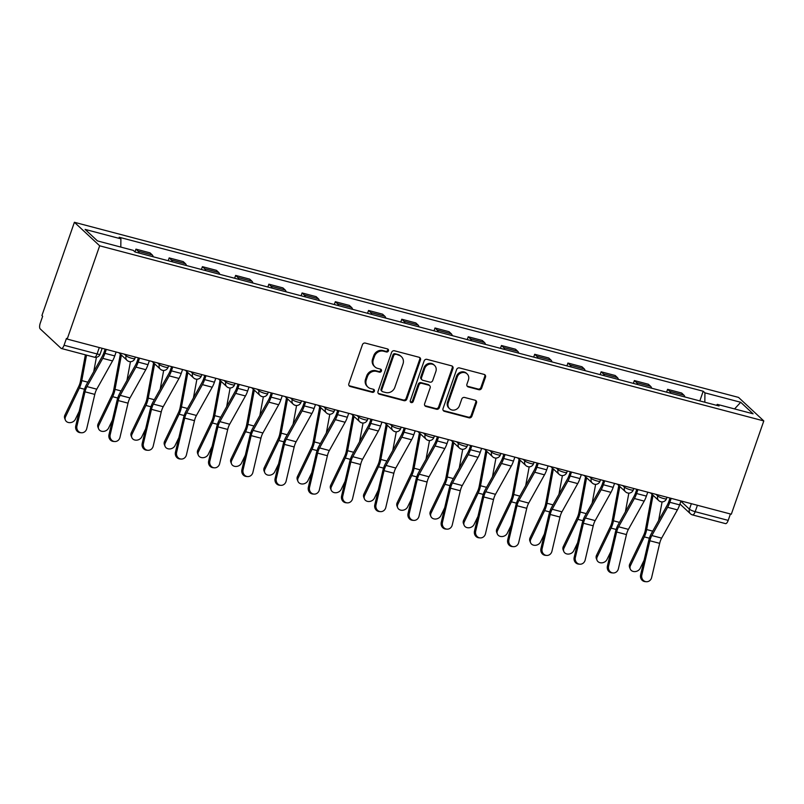 <?xml version="1.0" encoding="UTF-8"?>
<svg xmlns="http://www.w3.org/2000/svg" width="804" height="804" viewBox="0 0 804 804"><rect width="100%" height="100%" fill="white"/><g stroke="black" fill="none" stroke-linecap="round" stroke-linejoin="round"><path stroke-width="1.21" d="M388.443 350.845A1.638 1.487 133 0 0 387.508 348.936L365.287 343.087A2.342 2.121 133 0 0 362.443 344.705L348.846 383.759A2.342 2.121 133 0 0 350.182 386.483L372.393 392.332A1.638 1.487 133 0 0 374.041 389.618A1.638 1.487 133 0 0 373.448 389.297L370.574 388.543A7.477 6.784 133 0 1 367.9 387.076A7.477 6.784 133 0 1 366.302 379.83L367.438 376.573A7.477 6.784 133 0 1 376.543 371.398L379.418 372.162A1.638 1.487 133 0 0 381.066 369.438A1.638 1.487 133 0 0 380.483 369.116L377.609 368.363A7.477 6.784 133 0 1 374.925 366.895A7.477 6.784 133 0 1 373.327 359.649L374.463 356.403A7.477 6.784 133 0 1 383.568 351.217L386.443 351.981A1.638 1.487 133 0 0 388.443 350.845M374.925 366.895L374.192 366.212A7.477 6.784 133 0 1 372.594 358.966L373.729 355.71A7.477 6.784 133 0 1 382.835 350.534L385.709 351.288A1.638 1.487 133 0 0 387.659 348.986M349.016 385.629A2.342 2.121 133 0 0 349.438 385.789L371.659 391.648A1.638 1.487 133 0 0 373.599 389.347M367.9 387.076L367.157 386.382A7.477 6.784 133 0 1 365.569 379.146L366.704 375.89A7.477 6.784 133 0 1 375.81 370.714L378.684 371.468A1.638 1.487 133 0 0 380.634 369.167M478.822 389.719A2.342 2.121 133 0 0 481.666 388.101L485.485 377.146A2.342 2.121 133 0 0 484.149 374.423L459.476 367.92A2.342 2.121 133 0 0 456.632 369.538L443.034 408.593A2.342 2.121 133 0 0 444.371 411.316L469.033 417.819A2.342 2.121 133 0 0 471.888 416.201L476.491 402.965A2.342 2.121 133 0 0 475.154 400.241L464.601 397.457A2.342 2.121 133 0 0 461.757 399.075L459.466 405.638A6.251 5.668 133 0 1 449.617 408.744A6.251 5.668 133 0 1 448.28 402.693L457.235 376.986A6.251 5.668 133 0 1 467.094 373.88A6.251 5.668 133 0 1 468.42 379.93L466.933 384.222A2.342 2.121 133 0 0 468.26 386.935L478.822 389.719L478.089 389.035A2.342 2.121 133 0 0 480.933 387.417L484.752 376.463A2.342 2.121 133 0 0 484.571 374.594M763.8 420.934L731.318 514.218L67.184 339.087L99.666 245.803L763.8 420.934L738.534 397.407L74.4 222.286L41.919 315.56L42.652 316.253L40.27 323.107A4.764 1.809 -75.2 0 0 40.2 328.896L61.044 348.303A4.764 1.809 -75.2 0 0 61.375 348.494A4.764 1.809 -75.2 0 0 64.059 345.258L97.073 353.961A4.764 0.874 19.2 0 0 100.098 354.152L102.138 348.303M420.462 360.001A2.342 2.121 133 0 0 419.125 357.277L394.452 350.775A2.342 2.121 133 0 0 391.608 352.393L378.011 391.447A2.342 2.121 133 0 0 379.347 394.171L404.02 400.673A2.342 2.121 133 0 0 406.864 399.055L420.462 360.001L419.728 359.318A2.342 2.121 133 0 0 419.547 357.448M426.964 359.348L451.637 365.85A2.342 2.121 133 0 1 452.974 368.574L439.376 407.628A2.342 2.121 133 0 1 436.532 409.246L425.969 406.462A2.342 2.121 133 0 1 424.633 403.739L430.15 387.9A2.342 2.121 133 0 0 428.813 385.186L421.809 383.337A2.342 2.121 133 0 0 418.964 384.955L413.226 401.447A1.638 1.487 133 0 1 410.643 402.251A1.638 1.487 133 0 1 410.291 400.673L424.12 360.966A2.342 2.121 133 0 1 426.964 359.348M730.424 513.977L728.193 520.379A4.764 1.809 104.8 0 1 725.509 523.615L692.485 514.912A4.764 1.809 -75.2 0 0 695.179 511.676L728.193 520.379M67.184 339.087L66.451 338.404L64.059 345.258M99.666 245.803L74.4 222.286M153.242 256.788A10.954 4.161 -75.2 0 0 152.247 254.938L138.187 251.23A10.954 4.161 104.8 0 1 139.182 253.079M138.187 251.23L135.946 249.139L134.961 251.943M152.247 254.938L149.996 252.848L135.946 249.139M168.187 260.727L169.172 257.903L171.413 259.993A10.954 4.161 104.8 0 1 172.408 261.843M186.468 265.551A10.954 4.161 -75.2 0 0 185.473 263.702L183.232 261.612L169.172 257.903M201.412 269.491L202.397 266.667L204.648 268.757A10.954 4.161 104.8 0 1 205.633 270.606M219.693 274.315A10.954 4.161 -75.2 0 0 218.708 272.455L216.457 270.365L202.397 266.667M234.637 278.254L235.622 275.42L237.873 277.511A10.954 4.161 104.8 0 1 238.868 279.37M252.918 283.068A10.954 4.161 -75.2 0 0 251.933 281.219L249.682 279.129L235.622 275.42M267.873 287.018L268.858 284.184L271.099 286.274A10.954 4.161 104.8 0 1 272.094 288.123M286.154 291.832A10.954 4.161 -75.2 0 0 285.159 289.983L282.907 287.892L268.858 284.184M301.098 295.772L302.083 292.947L304.324 295.038A10.954 4.161 104.8 0 1 305.319 296.887M319.379 300.596A10.954 4.161 -75.2 0 0 318.384 298.746L316.143 296.656L302.083 292.947M334.323 304.535L335.308 301.711L337.559 303.801A10.954 4.161 104.8 0 1 338.544 305.651M352.604 309.359A10.954 4.161 -75.2 0 0 351.619 307.51L349.368 305.419L335.308 301.711M367.549 313.299L368.533 310.475L370.785 312.565A10.954 4.161 104.8 0 1 371.78 314.414M385.83 318.123A10.954 4.161 -75.2 0 0 384.845 316.273L382.593 314.183L368.533 310.475M400.784 322.062L401.769 319.228L404.01 321.329A10.954 4.161 104.8 0 1 405.005 323.178M419.065 326.886A10.954 4.161 -75.2 0 0 418.07 325.027L415.819 322.937L401.769 319.228M434.009 330.826L434.994 327.992L437.245 330.082A10.954 4.161 104.8 0 1 438.23 331.931M452.29 335.64A10.954 4.161 -75.2 0 0 451.295 333.791L449.054 331.7L434.994 327.992M467.235 339.589L468.219 336.755L470.471 338.846A10.954 4.161 104.8 0 1 471.456 340.695M485.515 344.403A10.954 4.161 -75.2 0 0 484.531 342.554L482.279 340.464L468.219 336.755M500.46 348.343L501.445 345.519L503.696 347.609A10.954 4.161 104.8 0 1 504.691 349.459M518.741 353.167A10.954 4.161 -75.2 0 0 517.756 351.318L515.505 349.227L501.445 345.519M533.695 357.107L534.68 354.283L536.921 356.373A10.954 4.161 104.8 0 1 537.916 358.222M551.976 361.931A10.954 4.161 -75.2 0 0 550.981 360.081L548.74 357.991L534.68 354.283M566.92 365.87L567.905 363.046L570.157 365.137A10.954 4.161 104.8 0 1 571.141 366.986M585.201 370.694A10.954 4.161 -75.2 0 0 584.206 368.845L581.965 366.755L567.905 363.046M600.146 374.634L601.131 371.8L603.382 373.9A10.954 4.161 104.8 0 1 604.367 375.749M618.427 379.458A10.954 4.161 -75.2 0 0 617.442 377.599L615.191 375.508L601.131 371.8M633.371 383.397L634.356 380.563L636.607 382.654A10.954 4.161 104.8 0 1 637.602 384.503M651.662 388.211A10.954 4.161 -75.2 0 0 650.667 386.362L648.416 384.272L634.356 380.563M666.606 392.161L667.591 389.327L669.832 391.417A10.954 4.161 104.8 0 1 670.827 393.267M684.887 396.975A10.954 4.161 -75.2 0 0 683.892 395.126L681.651 393.035L667.591 389.327M704.827 402.231L704.937 392.854L740.715 402.281L753.097 413.809L717.309 404.372L719.037 405.98L135.002 251.974L133.263 250.366L97.485 240.929L85.103 229.401L120.891 238.838L120.801 247.079M704.937 392.854L703.198 391.236L119.163 237.23L120.891 238.838M699.832 400.915L703.198 391.236M717.309 404.372L716.404 405.286M734.565 408.924L740.715 402.281M378.181 393.317A2.342 2.121 133 0 0 378.614 393.488L403.276 399.99A2.342 2.121 133 0 0 406.131 398.372L419.728 359.318M395.699 354.413A1.638 1.487 133 0 0 393.709 355.549L381.769 389.829A1.638 1.487 133 0 0 382.704 391.739L385.739 392.533A7.477 6.784 133 0 0 394.844 387.357L403.005 363.921A7.477 6.784 133 0 0 401.407 356.685A7.477 6.784 133 0 0 398.734 355.217L394.965 353.73A1.638 1.487 133 0 0 392.965 354.865L393.709 355.549M382.121 391.417L381.377 390.734A1.638 1.487 133 0 1 381.036 389.146L392.965 354.865M401.407 356.685L400.673 356.001A7.477 6.784 133 0 0 397.99 354.534L398.734 355.217M394.965 353.73L397.99 354.534M424.813 405.608A2.342 2.121 133 0 0 425.236 405.779L435.788 408.563A2.342 2.121 133 0 0 438.632 406.945L452.24 367.89A2.342 2.121 133 0 0 452.059 366.021M429.648 385.639L428.914 384.955A2.342 2.121 133 0 0 428.08 384.493L421.075 382.654A2.342 2.121 133 0 0 418.231 384.272L412.482 400.754L413.226 401.447M410.341 401.839A1.638 1.487 133 0 0 412.482 400.754M435.868 371.468A6.251 5.668 133 0 0 434.542 365.418A6.251 5.668 133 0 0 424.683 368.513L421.537 377.578A2.342 2.121 133 0 0 422.864 380.302L429.869 382.141A2.342 2.121 133 0 0 432.723 380.523L435.868 371.468M434.542 365.418L433.808 364.725A6.251 5.668 133 0 0 423.949 367.83L424.683 368.513M422.03 379.84L421.296 379.156A2.342 2.121 133 0 1 420.793 376.895L423.949 367.83M467.104 386.091A2.342 2.121 133 0 0 467.526 386.252L478.089 389.035M467.094 373.88L466.35 373.197A6.251 5.668 133 0 0 456.501 376.292L457.235 376.986M449.617 408.744L448.873 408.06A6.251 5.668 133 0 1 447.547 402.01L456.501 376.292M443.205 410.462A2.342 2.121 133 0 0 443.627 410.633L468.3 417.135A2.342 2.121 133 0 0 471.144 415.517L475.757 402.281A2.342 2.121 133 0 0 475.586 400.412M65.375 420.05L64.722 418.422A5.477 4.512 -21.9 0 1 64.903 415.085L65.556 416.713A5.477 4.512 158.1 0 0 65.375 420.05A5.477 4.512 158.1 0 0 70.199 422.643A5.477 4.512 158.1 0 0 75.355 419.296L79.194 411.336M85.375 354.815L80.521 380.875A8.814 3.347 104.8 0 1 78.782 386.302L64.903 415.085M86.53 355.127L81.787 380.604A11.909 4.522 104.8 0 1 79.435 387.93L65.556 416.713M96.41 357.288L93.736 371.639M76.943 426.009A5.477 5.055 94.4 0 0 81.425 432.763A5.477 5.055 94.4 0 0 86.742 428.592L94.802 394.392L85.003 391.809L76.943 426.009L75.757 425.919A5.477 5.055 -85.6 0 0 80.239 432.673L81.425 432.763M105.153 349.107L103.997 352.443A11.909 4.522 104.8 0 1 102.239 356.413L86.46 384.664A11.909 4.522 -75.2 0 0 83.817 391.719L75.757 425.919M106.319 349.408L104.952 353.338A15.005 5.708 104.8 0 1 102.741 358.343L86.963 386.593A8.814 3.347 -75.2 0 0 85.003 391.809M116.118 351.991L114.751 355.921A15.005 5.708 104.8 0 1 112.54 360.926L96.761 389.176A8.814 3.347 -75.2 0 0 94.802 394.392M98.601 428.813L97.947 427.185A5.477 4.512 -21.9 0 1 98.128 423.849L98.781 425.477A5.477 4.512 158.1 0 0 98.601 428.813A5.477 4.512 158.1 0 0 103.435 431.406A5.477 4.512 158.1 0 0 108.58 428.06L112.419 420.1M120.359 354.122L113.756 389.638A8.814 3.347 104.8 0 1 112.007 395.065L98.128 423.849M121.394 355.087L115.022 389.357A11.909 4.522 104.8 0 1 112.66 396.684L98.781 425.477M130.449 361.689L126.962 380.403M131.836 437.577L131.173 435.949A5.477 4.512 -21.9 0 1 131.353 432.612L132.017 434.23A5.477 4.512 158.1 0 0 131.836 437.577A5.477 4.512 158.1 0 0 136.66 440.17A5.477 4.512 158.1 0 0 141.816 436.813L145.645 428.864M153.584 362.875L146.981 398.402A8.814 3.347 104.8 0 1 145.233 403.819L131.353 432.612M154.619 363.85L148.248 398.121A11.909 4.522 104.8 0 1 145.896 405.447L132.017 434.23M163.674 370.453L160.197 389.166M110.178 434.773A5.477 5.055 94.4 0 0 114.65 441.527A5.477 5.055 94.4 0 0 119.977 437.356L128.027 403.156L118.228 400.573L110.178 434.773L108.982 434.683A5.477 5.055 -85.6 0 0 113.464 441.436L114.65 441.527M138.388 357.86L137.223 361.207A11.909 4.522 104.8 0 1 135.464 365.177L119.695 393.427A11.909 4.522 -75.2 0 0 117.042 400.482L108.982 434.683M139.544 358.172L138.177 362.091A15.005 5.708 104.8 0 1 135.966 367.106L120.188 395.347A8.814 3.347 -75.2 0 0 118.228 400.573M149.343 360.755L147.976 364.684A15.005 5.708 104.8 0 1 145.765 369.689L129.987 397.94A8.814 3.347 -75.2 0 0 128.027 403.156M143.403 443.537A5.477 5.055 94.4 0 0 147.886 450.29A5.477 5.055 94.4 0 0 153.202 446.119L161.252 411.919L151.464 409.336L143.403 443.537L142.207 443.446A5.477 5.055 -85.6 0 0 146.69 450.2L147.886 450.29M171.614 366.624L170.448 369.971A11.909 4.522 104.8 0 1 168.689 373.94L152.921 402.191A11.909 4.522 -75.2 0 0 150.268 409.236L142.207 443.446M172.78 366.936L171.413 370.855A15.005 5.708 104.8 0 1 169.192 375.87L153.423 404.111A8.814 3.347 -75.2 0 0 151.464 409.336M182.568 369.518L181.201 373.438A15.005 5.708 104.8 0 1 178.99 378.453L163.222 406.693A8.814 3.347 -75.2 0 0 161.252 411.919M165.061 446.331L164.408 444.712A5.477 4.512 -21.9 0 1 164.589 441.366L165.242 442.994A5.477 4.512 158.1 0 0 165.061 446.331A5.477 4.512 158.1 0 0 169.885 448.933A5.477 4.512 158.1 0 0 175.041 445.577L178.87 437.627M186.809 371.639L180.207 407.166A8.814 3.347 104.8 0 1 178.468 412.583L164.589 441.366M187.855 372.604L181.473 406.884A11.909 4.522 104.8 0 1 179.121 414.211L165.242 442.994M196.9 379.217L193.422 397.93M198.286 455.094L197.633 453.466A5.477 4.512 -21.9 0 1 197.814 450.129L198.467 451.758A5.477 4.512 158.1 0 0 198.286 455.094A5.477 4.512 158.1 0 0 203.11 457.697A5.477 4.512 158.1 0 0 208.266 454.34L212.105 446.391M220.045 380.403L213.432 415.929A8.814 3.347 104.8 0 1 211.693 421.346L197.814 450.129M221.08 381.367L214.708 415.648A11.909 4.522 104.8 0 1 212.346 422.974L198.467 451.758M230.125 387.98L226.648 406.693M231.512 463.858L230.859 462.23A5.477 4.512 -21.9 0 1 231.039 458.893L231.693 460.521A5.477 4.512 158.1 0 0 231.512 463.858A5.477 4.512 158.1 0 0 236.346 466.451A5.477 4.512 158.1 0 0 241.491 463.104L245.331 455.154M253.27 389.166L246.667 424.683A8.814 3.347 104.8 0 1 244.918 430.11L231.039 458.893M254.305 390.131L247.933 424.411A11.909 4.522 104.8 0 1 245.572 431.738L231.693 460.521M263.36 396.744L259.873 415.447M176.629 452.3A5.477 5.055 94.4 0 0 181.111 459.054A5.477 5.055 94.4 0 0 186.427 454.883L194.488 420.673L184.689 418.09L176.629 452.3L175.443 452.21A5.477 5.055 -85.6 0 0 179.915 458.963L181.111 459.054M204.839 375.388L203.673 378.724A11.909 4.522 104.8 0 1 201.925 382.704L186.146 410.955A11.909 4.522 -75.2 0 0 183.493 418L175.443 452.21M206.005 375.699L204.638 379.619A15.005 5.708 104.8 0 1 202.427 384.624L186.649 412.874A8.814 3.347 -75.2 0 0 184.689 418.09M215.804 378.282L214.437 382.201A15.005 5.708 104.8 0 1 212.216 387.216L196.447 415.457A8.814 3.347 -75.2 0 0 194.488 420.673M209.854 461.064A5.477 5.055 94.4 0 0 214.336 467.817A5.477 5.055 94.4 0 0 219.653 463.647L227.713 429.436L217.914 426.854L209.854 461.064L208.668 460.973A5.477 5.055 -85.6 0 0 213.15 467.727L214.336 467.817M238.064 384.151L236.909 387.488A11.909 4.522 104.8 0 1 235.15 391.468L219.371 419.708A11.909 4.522 -75.2 0 0 216.728 426.763L208.668 460.973M239.23 384.453L237.863 388.382A15.005 5.708 104.8 0 1 235.652 393.387L219.874 421.638A8.814 3.347 -75.2 0 0 217.914 426.854M249.029 387.036L247.662 390.965A15.005 5.708 104.8 0 1 245.451 395.97L229.673 424.221A8.814 3.347 -75.2 0 0 227.713 429.436M243.089 469.817A5.477 5.055 94.4 0 0 247.562 476.571A5.477 5.055 94.4 0 0 252.888 472.41L260.938 438.2L251.139 435.617L243.089 469.817L241.893 469.727A5.477 5.055 -85.6 0 0 246.376 476.481L247.562 476.571M271.3 392.915L270.134 396.251A11.909 4.522 104.8 0 1 268.375 400.231L252.607 428.472A11.909 4.522 -75.2 0 0 249.954 435.527L241.893 469.727M272.455 393.216L271.089 397.146A15.005 5.708 104.8 0 1 268.878 402.151L253.099 430.401A8.814 3.347 -75.2 0 0 251.139 435.617M282.254 395.799L280.887 399.729A15.005 5.708 104.8 0 1 278.676 404.734L262.898 432.984A8.814 3.347 -75.2 0 0 260.938 438.2M264.747 472.621L264.084 470.993A5.477 4.512 -21.9 0 1 264.265 467.657L264.928 469.285A5.477 4.512 158.1 0 0 264.747 472.621A5.477 4.512 158.1 0 0 269.571 475.214A5.477 4.512 158.1 0 0 274.727 471.868L278.556 463.908M286.495 397.93L279.892 433.446A8.814 3.347 104.8 0 1 278.144 438.873L264.265 467.657M287.531 398.895L281.159 433.175A11.909 4.522 104.8 0 1 278.807 440.502L264.928 469.285M296.586 405.507L293.108 424.21M276.315 478.581A5.477 5.055 94.4 0 0 280.797 485.335A5.477 5.055 94.4 0 0 286.113 481.164L294.163 446.964L284.375 444.381L276.315 478.581L275.119 478.491A5.477 5.055 -85.6 0 0 279.601 485.244L280.797 485.335M304.525 401.678L303.359 405.015A11.909 4.522 104.8 0 1 301.601 408.985L285.832 437.235A11.909 4.522 -75.2 0 0 283.179 444.29L275.119 478.491M305.691 401.98L304.324 405.909A15.005 5.708 104.8 0 1 302.103 410.914L286.335 439.165A8.814 3.347 -75.2 0 0 284.375 444.381M315.48 404.563L314.113 408.492A15.005 5.708 104.8 0 1 311.902 413.497L296.133 441.748A8.814 3.347 -75.2 0 0 294.163 446.964M297.972 481.385L297.319 479.757A5.477 4.512 -21.9 0 1 297.5 476.42L298.153 478.048A5.477 4.512 158.1 0 0 297.972 481.385A5.477 4.512 158.1 0 0 302.796 483.978A5.477 4.512 158.1 0 0 307.952 480.631L311.781 472.672M319.731 406.693L313.118 442.21A8.814 3.347 104.8 0 1 311.379 447.637L297.5 476.42M320.766 407.658L314.384 441.929A11.909 4.522 104.8 0 1 312.032 449.255L298.153 478.048M329.811 414.261L326.334 432.974M309.54 487.345A5.477 5.055 94.4 0 0 314.022 494.098A5.477 5.055 94.4 0 0 319.339 489.927L327.399 455.727L317.6 453.144L309.54 487.345L308.354 487.254A5.477 5.055 -85.6 0 0 312.826 494.008L314.022 494.098M337.75 410.432L336.585 413.779A11.909 4.522 104.8 0 1 334.836 417.748L319.057 445.999A11.909 4.522 -75.2 0 0 316.404 453.054L308.354 487.254M338.916 410.743L337.549 414.663A15.005 5.708 104.8 0 1 335.338 419.678L319.56 447.918A8.814 3.347 -75.2 0 0 317.6 453.144M348.715 413.326L347.348 417.256A15.005 5.708 104.8 0 1 345.127 422.261L329.359 450.511A8.814 3.347 -75.2 0 0 327.399 455.727M331.198 490.149L330.544 488.52A5.477 4.512 -21.9 0 1 330.725 485.184L331.379 486.802A5.477 4.512 158.1 0 0 331.198 490.149A5.477 4.512 158.1 0 0 336.022 492.741A5.477 4.512 158.1 0 0 341.177 489.385L345.016 481.435M352.956 415.447L346.343 450.974A8.814 3.347 104.8 0 1 344.604 456.391L330.725 485.184M353.991 416.412L347.619 450.692A11.909 4.522 104.8 0 1 345.258 458.019L331.379 486.802M363.036 423.025L359.559 441.738M342.765 496.108A5.477 5.055 94.4 0 0 347.248 502.862A5.477 5.055 94.4 0 0 352.564 498.691L360.624 464.491L350.825 461.908L342.765 496.108L341.579 496.018A5.477 5.055 -85.6 0 0 346.062 502.771L347.248 502.862M370.986 419.196L369.82 422.542A11.909 4.522 104.8 0 1 368.061 426.512L352.283 454.762A11.909 4.522 -75.2 0 0 349.639 461.808L341.579 496.018M372.141 419.507L370.775 423.427A15.005 5.708 104.8 0 1 368.564 428.442L352.785 456.682A8.814 3.347 -75.2 0 0 350.825 461.908M381.94 422.09L380.573 426.009A15.005 5.708 104.8 0 1 378.362 431.024L362.584 459.265A8.814 3.347 -75.2 0 0 360.624 464.491M364.423 498.902L363.77 497.284A5.477 4.512 -21.9 0 1 363.951 493.937L364.604 495.565A5.477 4.512 158.1 0 0 364.423 498.902A5.477 4.512 158.1 0 0 369.257 501.505A5.477 4.512 158.1 0 0 374.403 498.148L378.242 490.199M386.181 424.21L379.578 459.737A8.814 3.347 104.8 0 1 377.83 465.154L363.951 493.937M387.216 425.175L380.845 459.456A11.909 4.522 104.8 0 1 378.483 466.782L364.604 495.565M396.271 431.788L392.784 450.501M376.001 504.872A5.477 5.055 94.4 0 0 380.473 511.625A5.477 5.055 94.4 0 0 385.799 507.455L393.849 473.244L384.051 470.662L376.001 504.872L374.805 504.781A5.477 5.055 -85.6 0 0 379.287 511.535L380.473 511.625M404.211 427.959L403.045 431.296A11.909 4.522 104.8 0 1 401.286 435.276L385.518 463.526A11.909 4.522 -75.2 0 0 382.865 470.571L374.805 504.781M405.367 428.271L404 432.19A15.005 5.708 104.8 0 1 401.789 437.195L386.02 465.446A8.814 3.347 -75.2 0 0 384.051 470.662M415.165 430.854L413.799 434.773A15.005 5.708 104.8 0 1 411.588 439.778L395.809 468.028A8.814 3.347 -75.2 0 0 393.849 473.244M397.658 507.666L396.995 506.038A5.477 4.512 -21.9 0 1 397.176 502.701L397.839 504.329A5.477 4.512 158.1 0 0 397.658 507.666A5.477 4.512 158.1 0 0 402.482 510.269A5.477 4.512 158.1 0 0 407.638 506.912L411.467 498.962M419.407 432.974L412.804 468.501A8.814 3.347 104.8 0 1 411.055 473.918L397.176 502.701M420.442 433.939L414.07 468.219A11.909 4.522 104.8 0 1 411.718 475.546L397.839 504.329M429.497 440.552L426.019 459.265M430.884 516.429L430.23 514.801A5.477 4.512 -21.9 0 1 430.411 511.465L431.065 513.093A5.477 4.512 158.1 0 0 430.884 516.429A5.477 4.512 158.1 0 0 435.708 519.022A5.477 4.512 158.1 0 0 440.863 515.676L444.692 507.726M452.642 441.738L446.029 477.254A8.814 3.347 104.8 0 1 444.29 482.681L430.411 511.465M453.677 442.702L447.295 476.983A11.909 4.522 104.8 0 1 444.944 484.309L431.065 513.093M462.722 449.315L459.245 468.018M464.109 525.193L463.456 523.565A5.477 4.512 -21.9 0 1 463.637 520.228L464.29 521.856A5.477 4.512 158.1 0 0 464.109 525.193A5.477 4.512 158.1 0 0 468.943 527.786A5.477 4.512 158.1 0 0 474.089 524.439L477.928 516.48M485.867 450.501L479.254 486.018A8.814 3.347 104.8 0 1 477.516 491.445L463.637 520.228M486.902 451.466L480.531 485.747A11.909 4.522 104.8 0 1 478.169 493.073L464.29 521.856M495.947 458.079L492.47 476.782M497.334 533.956L496.681 532.328A5.477 4.512 -21.9 0 1 496.862 528.992L497.515 530.62A5.477 4.512 158.1 0 0 497.334 533.956A5.477 4.512 158.1 0 0 502.168 536.549A5.477 4.512 158.1 0 0 507.314 533.203L511.153 525.243M519.093 459.265L512.49 494.782A8.814 3.347 104.8 0 1 510.741 500.209L496.862 528.992M520.128 460.23L513.756 494.5A11.909 4.522 104.8 0 1 511.394 501.827L497.515 530.62M529.183 466.833L525.695 485.546M530.57 542.72L529.906 541.092A5.477 4.512 -21.9 0 1 530.097 537.745L530.751 539.373A5.477 4.512 158.1 0 0 530.57 542.72A5.477 4.512 158.1 0 0 535.394 545.313A5.477 4.512 158.1 0 0 540.549 541.956L544.378 534.007M552.318 468.018L545.715 503.545A8.814 3.347 104.8 0 1 543.966 508.962L530.097 537.745M553.353 468.983L546.981 503.264A11.909 4.522 104.8 0 1 544.63 510.59L530.751 539.373M562.408 475.596L558.931 494.309M563.795 551.474L563.142 549.856A5.477 4.512 -21.9 0 1 563.323 546.509L563.976 548.137A5.477 4.512 158.1 0 0 563.795 551.474A5.477 4.512 158.1 0 0 568.619 554.077A5.477 4.512 158.1 0 0 573.775 550.72L577.604 542.77M585.553 476.782L578.94 512.309A8.814 3.347 104.8 0 1 577.202 517.726L563.323 546.509M586.588 477.747L580.207 512.027A11.909 4.522 104.8 0 1 577.855 519.354L563.976 548.137M595.633 484.36L592.156 503.073M409.226 513.635A5.477 5.055 94.4 0 0 413.708 520.389A5.477 5.055 94.4 0 0 419.025 516.218L427.075 482.008L417.286 479.425L409.226 513.635L408.03 513.545A5.477 5.055 -85.6 0 0 412.512 520.288L413.708 520.389M437.436 436.723L436.27 440.059A11.909 4.522 104.8 0 1 434.512 444.039L418.743 472.28A11.909 4.522 -75.2 0 0 416.09 479.335L408.03 513.545M438.602 437.024L437.235 440.954A15.005 5.708 104.8 0 1 435.014 445.959L419.246 474.209A8.814 3.347 -75.2 0 0 417.286 479.425M448.401 439.607L447.024 443.537A15.005 5.708 104.8 0 1 444.813 448.542L429.045 476.792A8.814 3.347 -75.2 0 0 427.075 482.008M442.451 522.389A5.477 5.055 94.4 0 0 446.934 529.143A5.477 5.055 94.4 0 0 452.25 524.982L460.31 490.772L450.511 488.189L442.451 522.389L441.265 522.298A5.477 5.055 -85.6 0 0 445.738 529.052L446.934 529.143M470.662 445.486L469.506 448.823A11.909 4.522 104.8 0 1 467.747 452.803L451.969 481.043A11.909 4.522 -75.2 0 0 449.315 488.098L441.265 522.298M471.827 445.788L470.461 449.717A15.005 5.708 104.8 0 1 468.25 454.722L452.471 482.973A8.814 3.347 -75.2 0 0 450.511 488.189M481.626 448.371L480.259 452.3A15.005 5.708 104.8 0 1 478.048 457.305L462.27 485.556A8.814 3.347 -75.2 0 0 460.31 490.772M475.677 531.153A5.477 5.055 94.4 0 0 480.159 537.906A5.477 5.055 94.4 0 0 485.475 533.735L493.535 499.535L483.737 496.952L475.677 531.153L474.491 531.062A5.477 5.055 -85.6 0 0 478.973 537.816L480.159 537.906M503.897 454.25L502.731 457.587A11.909 4.522 104.8 0 1 500.972 461.556L485.194 489.807A11.909 4.522 -75.2 0 0 482.551 496.862L474.491 531.062M505.053 454.551L503.686 458.481A15.005 5.708 104.8 0 1 501.475 463.486L485.696 491.736A8.814 3.347 -75.2 0 0 483.737 496.952M514.851 457.134L513.485 461.064A15.005 5.708 104.8 0 1 511.274 466.069L495.495 494.319A8.814 3.347 -75.2 0 0 493.535 499.535M508.912 539.916A5.477 5.055 94.4 0 0 513.384 546.67A5.477 5.055 94.4 0 0 518.711 542.499L526.761 508.299L516.962 505.716L508.912 539.916L507.716 539.826A5.477 5.055 -85.6 0 0 512.198 546.579L513.384 546.67M537.122 463.003L535.956 466.35A11.909 4.522 104.8 0 1 534.198 470.32L518.429 498.57A11.909 4.522 -75.2 0 0 515.776 505.626L507.716 539.826M538.278 463.315L536.911 467.235A15.005 5.708 104.8 0 1 534.7 472.249L518.932 500.49A8.814 3.347 -75.2 0 0 516.962 505.716M548.077 465.898L546.71 469.827A15.005 5.708 104.8 0 1 544.499 474.832L528.72 503.083A8.814 3.347 -75.2 0 0 526.761 508.299M542.137 548.68A5.477 5.055 94.4 0 0 546.619 555.433A5.477 5.055 94.4 0 0 551.936 551.263L559.996 517.062L550.197 514.48L542.137 548.68L540.941 548.589A5.477 5.055 -85.6 0 0 545.424 555.343L546.619 555.433M570.348 471.767L569.182 475.114A11.909 4.522 104.8 0 1 567.433 479.083L551.655 507.334A11.909 4.522 -75.2 0 0 549.001 514.379L540.941 548.589M571.513 472.079L570.147 475.998A15.005 5.708 104.8 0 1 567.925 481.013L552.157 509.254A8.814 3.347 -75.2 0 0 550.197 514.48M581.312 474.661L579.945 478.581A15.005 5.708 104.8 0 1 577.724 483.596L561.956 511.836A8.814 3.347 -75.2 0 0 559.996 517.062M575.362 557.443A5.477 5.055 94.4 0 0 579.845 564.197A5.477 5.055 94.4 0 0 585.161 560.026L593.221 525.816L583.423 523.233L575.362 557.443L574.177 557.353A5.477 5.055 -85.6 0 0 578.659 564.106L579.845 564.197M603.573 480.531L602.417 483.867A11.909 4.522 104.8 0 1 600.658 487.847L584.88 516.098A11.909 4.522 -75.2 0 0 582.227 523.143L574.177 557.353M604.739 480.842L603.372 484.762A15.005 5.708 104.8 0 1 601.161 489.767L585.382 518.017A8.814 3.347 -75.2 0 0 583.423 523.233M614.537 483.425L613.171 487.345A15.005 5.708 104.8 0 1 610.96 492.349L595.181 520.6A8.814 3.347 -75.2 0 0 593.221 525.816M597.02 560.237L596.367 558.609A5.477 4.512 -21.9 0 1 596.548 555.273L597.201 556.901A5.477 4.512 158.1 0 0 597.02 560.237A5.477 4.512 158.1 0 0 601.854 562.84A5.477 4.512 158.1 0 0 607 559.483L610.839 551.534M618.779 485.546L612.166 521.072A8.814 3.347 104.8 0 1 610.427 526.489L596.548 555.273M619.814 486.51L613.442 520.791A11.909 4.522 104.8 0 1 611.08 528.117L597.201 556.901M628.859 493.123L625.381 511.836M608.588 566.207A5.477 5.055 94.4 0 0 613.07 572.961A5.477 5.055 94.4 0 0 618.387 568.79L626.447 534.58L616.648 531.997L608.588 566.207L607.402 566.116A5.477 5.055 -85.6 0 0 611.884 572.86L613.07 572.961M636.808 489.294L635.642 492.631A11.909 4.522 104.8 0 1 633.884 496.611L618.105 524.851A11.909 4.522 -75.2 0 0 615.462 531.906L607.402 566.116M637.964 489.596L636.597 493.525A15.005 5.708 104.8 0 1 634.386 498.53L618.608 526.781A8.814 3.347 -75.2 0 0 616.648 531.997M647.763 492.179L646.396 496.108A15.005 5.708 104.8 0 1 644.185 501.113L628.406 529.364A8.814 3.347 -75.2 0 0 626.447 534.58M630.246 569.001L629.592 567.373A5.477 4.512 -21.9 0 1 629.773 564.036L630.436 565.664A5.477 4.512 158.1 0 0 630.246 569.001A5.477 4.512 158.1 0 0 635.08 571.594A5.477 4.512 158.1 0 0 640.225 568.247L644.064 560.298M652.004 494.309L645.401 529.826A8.814 3.347 104.8 0 1 643.652 535.253L629.773 564.036M653.039 495.274L646.667 529.555A11.909 4.522 104.8 0 1 644.305 536.881L630.436 565.664M662.094 501.887L658.607 520.59M641.823 574.96A5.477 5.055 94.4 0 0 646.295 581.714A5.477 5.055 94.4 0 0 651.622 577.553L659.672 543.343L649.873 540.76L641.823 574.96L640.627 574.87A5.477 5.055 -85.6 0 0 645.109 581.624L646.295 581.714M670.034 498.058L668.868 501.394A11.909 4.522 104.8 0 1 667.109 505.374L651.34 533.615A11.909 4.522 -75.2 0 0 648.687 540.67L640.627 574.87M671.189 498.359L669.822 502.289A15.005 5.708 104.8 0 1 667.611 507.294L651.843 535.544A8.814 3.347 -75.2 0 0 649.873 540.76M680.988 500.942L679.621 504.872A15.005 5.708 104.8 0 1 677.41 509.877L661.632 538.127A8.814 3.347 -75.2 0 0 659.672 543.343M680.898 501.224L689.44 509.183A4.764 0.874 19.2 0 0 695.179 511.676L697.41 505.274M691.36 503.676L689.44 509.183A4.764 4.321 -47 0 0 690.455 513.786A4.764 4.764 0 0 0 692.485 514.912A4.764 1.809 -75.2 0 1 692.164 514.721A4.764 4.321 -47 0 1 690.455 513.786L679.933 503.987M650.667 386.362L636.607 382.654M617.442 377.599L603.382 373.9M584.206 368.845L570.157 365.137M550.981 360.081L536.921 356.373M517.756 351.318L503.696 347.609M484.531 342.554L470.471 338.846M451.295 333.791L437.245 330.082M418.07 325.027L404.01 321.329M384.845 316.273L370.785 312.565M351.619 307.51L337.559 303.801M318.384 298.746L304.324 295.038M285.159 289.983L271.099 286.274M251.933 281.219L237.873 277.511M218.708 272.455L204.648 268.757M185.473 263.702L171.413 259.993M683.892 395.126L669.832 391.417M655.984 494.349L657.752 495.998A4.764 0.874 19.2 0 0 662.617 498.249A4.764 0.874 19.2 0 0 666.516 498.691L667.008 497.254M658.134 494.912L657.752 495.998A4.764 4.321 -47 0 0 658.767 500.611A4.764 4.764 0 0 0 666.516 498.691M622.758 485.586L624.527 487.234A4.764 0.874 19.2 0 0 629.391 489.485A4.764 0.874 19.2 0 0 633.291 489.927L633.783 488.5M624.909 486.159L624.527 487.234A4.764 4.321 -47 0 0 625.542 491.847A4.764 4.764 0 0 0 633.291 489.927M589.533 476.832L591.302 478.47A4.764 0.874 19.2 0 0 596.166 480.722A4.764 0.874 19.2 0 0 600.055 481.164L600.558 479.737M591.674 477.395L591.302 478.47A4.764 4.321 -47 0 0 592.317 483.083A4.764 4.764 0 0 0 600.055 481.164M556.308 468.069L558.076 469.717A4.764 0.874 19.2 0 0 562.941 471.958A4.764 0.874 19.2 0 0 566.83 472.4L567.333 470.973M558.448 468.631L558.076 469.717A4.764 4.321 -47 0 0 559.092 474.32A4.764 4.764 0 0 0 566.83 472.4M523.072 459.305L524.841 460.953A4.764 0.874 19.2 0 0 529.705 463.194A4.764 0.874 19.2 0 0 533.605 463.637L534.097 462.21M525.223 459.868L524.841 460.953A4.764 4.321 -47 0 0 525.856 465.556A4.764 4.764 0 0 0 533.605 463.637M489.847 450.541L491.616 452.19A4.764 0.874 19.2 0 0 496.48 454.431A4.764 0.874 19.2 0 0 500.379 454.883L500.872 453.446M491.998 451.104L491.616 452.19A4.764 4.321 -47 0 0 492.631 456.803A4.764 4.764 0 0 0 500.379 454.883M456.622 441.778L458.391 443.426A4.764 0.874 19.2 0 0 463.255 445.677A4.764 0.874 19.2 0 0 467.144 446.119L467.647 444.682M458.762 442.341L458.391 443.426A4.764 4.321 -47 0 0 459.406 448.039A4.764 4.764 0 0 0 467.144 446.119M423.396 433.014L425.165 434.662A4.764 0.874 19.2 0 0 430.029 436.914A4.764 0.874 19.2 0 0 433.919 437.356L434.421 435.929M425.537 433.587L425.165 434.662A4.764 4.321 -47 0 0 426.17 439.275A4.764 4.764 0 0 0 433.919 437.356M390.161 424.261L391.93 425.899A4.764 0.874 19.2 0 0 396.794 428.15A4.764 0.874 19.2 0 0 400.693 428.592L401.186 427.165M392.312 424.824L391.93 425.899A4.764 4.321 -47 0 0 392.945 430.512A4.764 4.764 0 0 0 400.693 428.592M356.936 415.497L358.705 417.145A4.764 0.874 19.2 0 0 363.569 419.386A4.764 0.874 19.2 0 0 367.468 419.829L367.961 418.402M359.076 416.06L358.705 417.145A4.764 4.321 -47 0 0 359.72 421.748A4.764 4.764 0 0 0 367.468 419.829M323.71 406.734L325.479 408.382A4.764 0.874 19.2 0 0 330.343 410.623A4.764 0.874 19.2 0 0 334.233 411.065L334.735 409.638M325.851 407.296L325.479 408.382A4.764 4.321 -47 0 0 326.494 412.985A4.764 4.764 0 0 0 334.233 411.065M290.485 397.97L292.254 399.618A4.764 0.874 19.2 0 0 297.118 401.859A4.764 0.874 19.2 0 0 301.008 402.312L301.51 400.874M292.626 398.533L292.254 399.618A4.764 4.321 -47 0 0 293.259 404.231A4.764 4.764 0 0 0 301.008 402.312M257.25 389.206L259.019 390.855A4.764 0.874 19.2 0 0 263.883 393.106A4.764 0.874 19.2 0 0 267.782 393.548L268.275 392.111M259.401 389.769L259.019 390.855A4.764 4.321 -47 0 0 260.034 395.467A4.764 4.764 0 0 0 267.782 393.548M224.025 380.443L225.793 382.091A4.764 0.874 19.2 0 0 230.658 384.342A4.764 0.874 19.2 0 0 234.547 384.784L235.049 383.357M226.165 381.016L225.793 382.091A4.764 4.321 -47 0 0 226.808 386.704A4.764 4.764 0 0 0 234.547 384.784M190.799 371.689L192.568 373.327A4.764 0.874 19.2 0 0 197.432 375.579A4.764 0.874 19.2 0 0 201.322 376.021L201.824 374.594M192.94 372.252L192.568 373.327A4.764 4.321 -47 0 0 193.583 377.94A4.764 4.764 0 0 0 201.322 376.021M157.574 362.926L159.343 364.574A4.764 0.874 19.2 0 0 164.197 366.815A4.764 0.874 19.2 0 0 168.096 367.257L168.589 365.83M159.715 363.488L159.343 364.574A4.764 4.321 -47 0 0 160.348 369.177A4.764 4.764 0 0 0 168.096 367.257M124.339 354.162L126.107 355.81A4.764 0.874 19.2 0 0 130.972 358.051A4.764 0.874 19.2 0 0 134.871 358.494L135.363 357.066M126.489 354.725L126.107 355.81A4.764 4.321 -47 0 0 127.122 360.413A4.764 4.764 0 0 0 134.871 358.494M128.831 361.348A4.764 4.321 -47 0 1 127.122 360.413L118.851 352.715M162.056 370.111A4.764 4.321 -47 0 1 160.348 369.177L152.077 361.478M195.282 378.875A4.764 4.321 -47 0 1 193.583 377.94L185.302 370.232M228.517 387.639A4.764 4.321 -47 0 1 226.808 386.704L218.537 378.996M261.742 396.402A4.764 4.321 -47 0 1 260.034 395.467L251.763 387.759M294.967 405.166A4.764 4.321 -47 0 1 293.259 404.231L284.988 396.523M328.193 413.919A4.764 4.321 -47 0 1 326.494 412.985L318.213 405.286M361.428 422.683A4.764 4.321 -47 0 1 359.72 421.748L351.448 414.05M394.653 431.446A4.764 4.321 -47 0 1 392.945 430.512L384.674 422.803M427.879 440.21A4.764 4.321 -47 0 1 426.17 439.275L417.899 431.567M461.114 448.974A4.764 4.321 -47 0 1 459.406 448.039L451.124 440.331M494.339 457.737A4.764 4.321 -47 0 1 492.631 456.803L484.36 449.094M527.565 466.491A4.764 4.321 -47 0 1 525.856 465.556L517.585 457.858M560.79 475.254A4.764 4.321 -47 0 1 559.092 474.32L550.81 466.621M594.025 484.018A4.764 4.321 -47 0 1 592.317 483.083L584.036 475.375M627.251 492.782A4.764 4.321 -47 0 1 625.542 491.847L617.271 484.139M660.476 501.545A4.764 4.321 -47 0 1 658.767 500.611L650.496 492.902M99.304 347.559L97.073 353.961A4.764 1.809 -75.2 0 1 94.39 357.197A4.764 4.764 0 0 0 100.098 354.152M382.835 350.534L383.568 351.217M373.729 355.71L374.463 356.403M372.594 358.966L373.327 359.649M378.684 371.468L379.418 372.162M375.81 370.714L376.543 371.398M366.704 375.89L367.438 376.573M365.569 379.146L366.302 379.83M371.659 391.648L372.393 392.332M349.438 385.789L350.182 386.483M385.709 351.288L386.443 351.981M406.131 398.372L406.864 399.055M403.276 399.99L404.02 400.673M378.614 393.488L379.347 394.171M381.036 389.146L381.769 389.829M452.24 367.89L452.974 368.574M438.632 406.945L439.376 407.628M435.788 408.563L436.532 409.246M425.236 405.779L425.969 406.462M428.08 384.493L428.813 385.186M421.075 382.654L421.809 383.337M418.231 384.272L418.964 384.955M420.793 376.895L421.537 377.578M467.526 386.252L468.26 386.935M447.547 402.01L448.28 402.693M475.757 402.281L476.491 402.965M471.144 415.517L471.888 416.201M468.3 417.135L469.033 417.819M443.627 410.633L444.371 411.316M484.752 376.463L485.485 377.146M480.933 387.417L481.666 388.101M79.435 387.93L84.5 389.257M81.787 380.604L87.847 382.191M114.751 355.921L104.952 353.338M96.761 389.176L86.963 386.593M112.54 360.926L102.741 358.343M112.66 396.684L117.726 398.02M115.022 389.357L121.072 390.955M145.896 405.447L150.951 406.784M148.248 398.121L154.298 399.719M147.976 364.684L138.177 362.091M129.987 397.94L120.188 395.347M145.765 369.689L135.966 367.106M181.201 373.438L171.413 370.855M163.222 406.693L153.423 404.111M178.99 378.453L169.192 375.87M179.121 414.211L184.186 415.547M181.473 406.884L187.523 408.482M212.346 422.974L217.412 424.311M214.708 415.648L220.758 417.246M245.572 431.738L250.637 433.075M247.933 424.411L253.984 426.009M214.437 382.201L204.638 379.619M196.447 415.457L186.649 412.874M212.216 387.216L202.427 384.624M247.662 390.965L237.863 388.382M229.673 424.221L219.874 421.638M245.451 395.97L235.652 393.387M280.887 399.729L271.089 397.146M262.898 432.984L253.099 430.401M278.676 404.734L268.878 402.151M278.807 440.502L283.862 441.828M281.159 433.175L287.209 434.763M314.113 408.492L304.324 405.909M296.133 441.748L286.335 439.165M311.902 413.497L302.103 410.914M312.032 449.255L317.098 450.592M314.384 441.929L320.434 443.527M347.348 417.256L337.549 414.663M329.359 450.511L319.56 447.918M345.127 422.261L335.338 419.678M345.258 458.019L350.323 459.355M347.619 450.692L353.67 452.29M380.573 426.009L370.775 423.427M362.584 459.265L352.785 456.682M378.362 431.024L368.564 428.442M378.483 466.782L383.548 468.119M380.845 459.456L386.895 461.054M413.799 434.773L404 432.19M395.809 468.028L386.02 465.446M411.588 439.778L401.789 437.195M411.718 475.546L416.773 476.883M414.07 468.219L420.12 469.817M444.944 484.309L450.009 485.646M447.295 476.983L453.345 478.581M478.169 493.073L483.234 494.4M480.531 485.747L486.581 487.335M511.394 501.827L516.459 503.163M513.756 494.5L519.806 496.098M544.63 510.59L549.685 511.927M546.981 503.264L553.031 504.862M577.855 519.354L582.92 520.69M580.207 512.027L586.257 513.625M447.024 443.537L437.235 440.954M429.045 476.792L419.246 474.209M444.813 448.542L435.014 445.959M480.259 452.3L470.461 449.717M462.27 485.556L452.471 482.973M478.048 457.305L468.25 454.722M513.485 461.064L503.686 458.481M495.495 494.319L485.696 491.736M511.274 466.069L501.475 463.486M546.71 469.827L536.911 467.235M528.72 503.083L518.932 500.49M544.499 474.832L534.7 472.249M579.945 478.581L570.147 475.998M561.956 511.836L552.157 509.254M577.724 483.596L567.925 481.013M613.171 487.345L603.372 484.762M595.181 520.6L585.382 518.017M610.96 492.349L601.161 489.767M611.08 528.117L616.145 529.454M613.442 520.791L619.492 522.389M646.396 496.108L636.597 493.525M628.406 529.364L618.608 526.781M644.185 501.113L634.386 498.53M644.305 536.881L649.371 538.218M646.667 529.555L652.717 531.153M679.621 504.872L669.822 502.289M661.632 538.127L651.843 535.544M677.41 509.877L667.611 507.294M94.39 357.197L61.375 348.494"/></g></svg>
